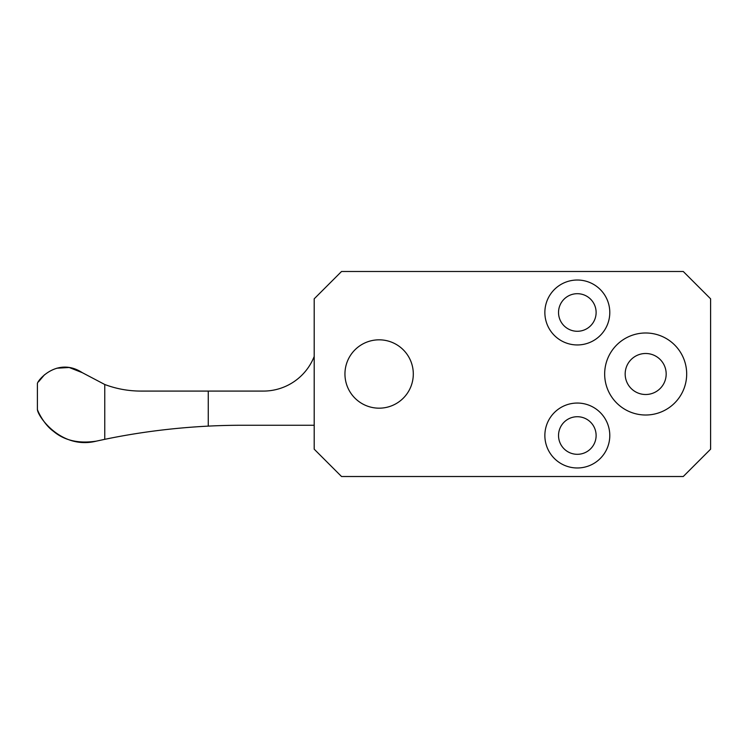 <?xml version="1.0" encoding="UTF-8"?>
<svg xmlns="http://www.w3.org/2000/svg" width="748" height="748" viewBox="0 0 748 748"><rect width="100%" height="100%" fill="white"/><g stroke="black" fill="none" stroke-linecap="round" stroke-linejoin="round"><path stroke-width="1.12" d="M558.532 312.486A18.794 18.794 0 0 0 577.325 331.28A18.794 18.794 0 0 0 596.119 312.486A18.794 18.794 0 0 0 577.325 293.693A18.794 18.794 0 0 0 558.532 312.486M544.862 312.486A32.463 32.463 0 0 0 577.325 344.95A32.463 32.463 0 0 0 609.788 312.486A32.463 32.463 0 0 0 577.325 280.023A32.463 32.463 0 0 0 544.862 312.486M558.532 435.514A18.794 18.794 0 0 0 577.325 454.307A18.794 18.794 0 0 0 596.119 435.514A18.794 18.794 0 0 0 577.325 416.72A18.794 18.794 0 0 0 558.532 435.514M544.862 435.514A32.463 32.463 0 0 0 577.325 467.977A32.463 32.463 0 0 0 609.788 435.514A32.463 32.463 0 0 0 577.325 403.05A32.463 32.463 0 0 0 544.862 435.514M344.95 374A34.174 34.174 0 0 0 379.124 408.174A34.174 34.174 0 0 0 413.298 374A34.174 34.174 0 0 0 379.124 339.826A34.174 34.174 0 0 0 344.95 374M314.197 298.817L314.197 449.183L341.537 476.513L683.261 476.513L710.6 449.183L710.6 298.817L683.261 271.487L341.537 271.487L314.197 298.817M645.674 353.495A20.505 20.505 0 0 0 625.169 374A20.505 20.505 0 0 0 645.674 394.505A20.505 20.505 0 0 0 666.178 374A20.505 20.505 0 0 0 645.674 353.495M645.674 415.009A41.009 41.009 0 0 0 686.683 374A41.009 41.009 0 0 0 645.674 332.991A41.009 41.009 0 0 0 604.665 374A41.009 41.009 0 0 0 645.674 415.009M410.269 359.928A34.174 34.174 0 0 0 365.061 342.855A34.174 34.174 0 0 0 347.979 388.072A34.174 34.174 0 0 0 393.196 405.145A34.174 34.174 0 0 0 410.269 359.928M56.745 368.222L69.199 367.492L82.317 372.682C57.007 356.17 36.559 381.358 37.4 383.827C36.708 381.218 56.97 356.226 82.317 372.682L104.767 384.5L104.767 439.328L96.258 441.152C61.42 449.903 37.765 416.58 37.4 409.493C37.662 410.774 43.571 424.238 53.473 431.316C64.403 440.507 78.662 443.788 96.258 441.152L104.767 439.328C138.464 432.335 172.966 427.931 208.262 426.117A680.381 680.381 0 0 1 242.436 425.257L314.197 425.257M104.767 384.5C116.342 388.857 128.394 391.054 140.923 391.082L263.333 391.082A54.679 54.679 0 0 0 314.197 356.469M44.515 374.748L38.559 381.77M39.354 413.934L40.093 415.355M45.815 423.845L51.995 430.1M80.504 442.124L84.262 442.339M208.262 391.082L208.262 426.117M37.4 383.827L37.4 409.493"/></g></svg>
